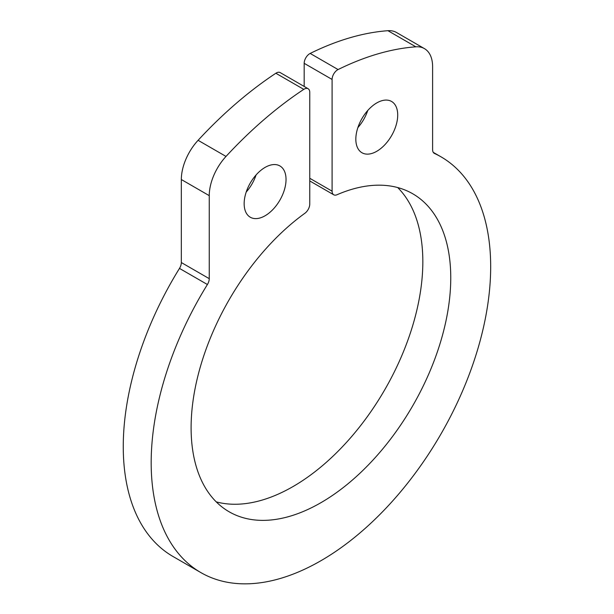 <?xml version="1.0" encoding="UTF-8"?>
<svg xmlns="http://www.w3.org/2000/svg" width="614" height="614" viewBox="0 0 614 614"><rect width="100%" height="100%" fill="white"/><g stroke="black" fill="none" stroke-linecap="round" stroke-linejoin="round"><path stroke-width="0.92" d="M376.766 102.929A29.61 17.1 120 0 0 357.425 129.024A29.61 17.1 120 0 0 361.961 152.748A29.61 17.1 120 0 0 391.578 135.656A29.61 17.1 120 0 0 391.578 101.463A29.61 17.1 120 0 0 376.766 102.929M432.609 149.709L432.609 66.696A39.48 22.795 120 0 0 424.427 48.621A39.48 22.795 120 0 0 415.855 46.817A335.612 193.771 120 0 0 338.084 69.559A7.898 4.559 120 0 0 332.097 79.444L332.097 191.169A7.898 4.559 120 0 0 333.732 194.784A7.898 4.559 120 0 0 336.994 194.745A183.601 105.999 -60 0 1 412.731 193.771A183.601 105.999 -60 0 1 412.731 405.777A183.601 105.999 -60 0 1 229.129 511.777A183.601 105.999 -60 0 1 198.138 374.993A183.601 105.999 -60 0 1 304.866 213.288A7.898 4.559 120 0 0 309.763 204.071L309.763 92.346A7.898 4.559 120 0 0 308.128 88.731A7.898 4.559 120 0 0 303.776 89.368A335.612 193.771 120 0 0 226.006 156.432A39.48 22.795 120 0 0 209.251 195.651L209.251 278.664A7.898 4.559 -60 0 1 207.402 284.52A240.066 138.603 120 0 0 200.901 572.609A240.066 138.603 120 0 0 440.959 434.006A240.066 138.603 120 0 0 440.959 156.8A240.066 138.603 120 0 0 434.459 153.439A7.898 4.559 -60 0 1 434.244 153.323A7.898 4.559 -60 0 1 432.609 149.709M265.094 167.399A29.61 17.1 120 0 0 245.746 193.502A29.61 17.1 120 0 0 250.282 217.226A29.61 17.1 120 0 0 279.9 200.133A29.61 17.1 120 0 0 279.9 165.933A29.61 17.1 120 0 0 265.094 167.399M415.855 46.817L387.941 30.7A335.612 193.771 120 0 0 310.17 53.441L338.084 69.559M387.941 30.7A39.48 22.795 -60 0 1 396.514 32.504L424.427 48.621M207.402 284.52L179.48 268.402A240.066 138.603 120 0 0 172.979 556.484L200.901 572.609M179.48 268.402A7.898 4.559 120 0 0 181.33 262.546L209.251 278.664M209.251 195.651L181.33 179.526L181.33 262.546M181.33 179.526A39.48 22.795 -60 0 1 198.084 140.307L226.006 156.432M303.776 89.368L275.855 73.25A335.612 193.771 120 0 0 198.084 140.307M275.855 73.25A7.898 4.559 -60 0 1 280.207 72.605L308.128 88.731M397.703 187.562A183.601 105.999 -60 0 1 384.809 389.66A183.601 105.999 -60 0 1 216.235 501.868M332.097 79.444L304.176 63.326L304.176 86.451M304.176 63.326A7.898 4.559 -60 0 1 310.17 53.441M357.87 127.597A29.61 17.1 120 0 0 367.748 110.497M246.199 192.075A29.61 17.1 120 0 0 256.069 174.975M434.037 153.193L434.459 153.439M309.763 178.275L332.097 191.169M440.959 156.8L433.261 152.356M333.732 194.784L309.763 180.946"/></g></svg>
